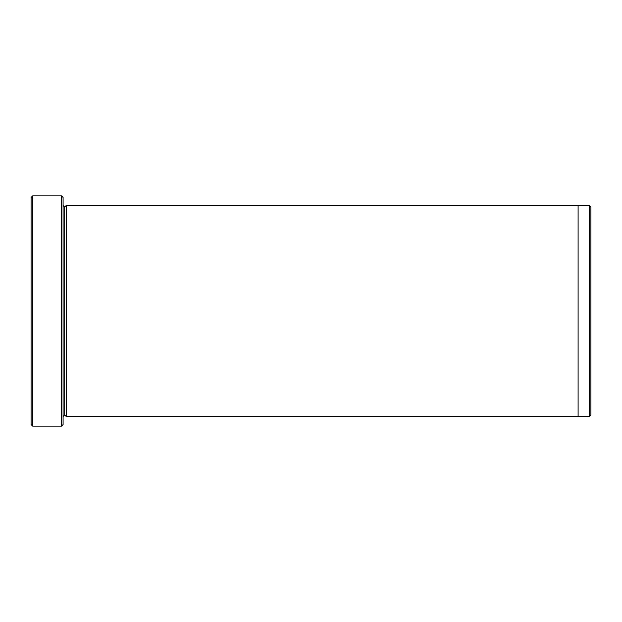 <?xml version="1.0" encoding="UTF-8"?>
<svg xmlns="http://www.w3.org/2000/svg" width="622" height="622" viewBox="0 0 622 622"><rect width="100%" height="100%" fill="white"/><g stroke="black" fill="none" stroke-linecap="round" stroke-linejoin="round"><path stroke-width="0.93" d="M31.1 197.438L31.1 424.562L32.702 426.156L32.702 195.844L31.1 197.438L32.702 195.844L32.702 426.156L61.492 426.156L63.086 424.562L63.086 197.438L61.492 195.844L61.492 426.156L61.492 195.844L32.702 195.844L61.492 195.844L63.086 197.438L63.086 424.562L61.492 426.156L32.702 426.156L31.1 424.562L31.1 197.438M590.9 414.96L590.9 207.04L589.298 205.439L589.298 416.561L590.9 414.96L589.298 416.561L589.298 205.439L66.29 205.439L66.29 416.561L64.688 414.96L64.688 207.04L63.086 205.439L64.688 207.04L66.29 205.439L578.102 205.439L578.102 416.561L589.298 416.561L578.102 416.561L578.102 205.439L589.298 205.439L590.9 207.04L590.9 414.96M63.086 416.561L64.688 414.96L63.086 416.561M66.29 416.561L578.102 416.561L66.29 416.561L66.29 205.439L64.688 207.04L64.688 414.96L66.29 416.561"/></g></svg>
